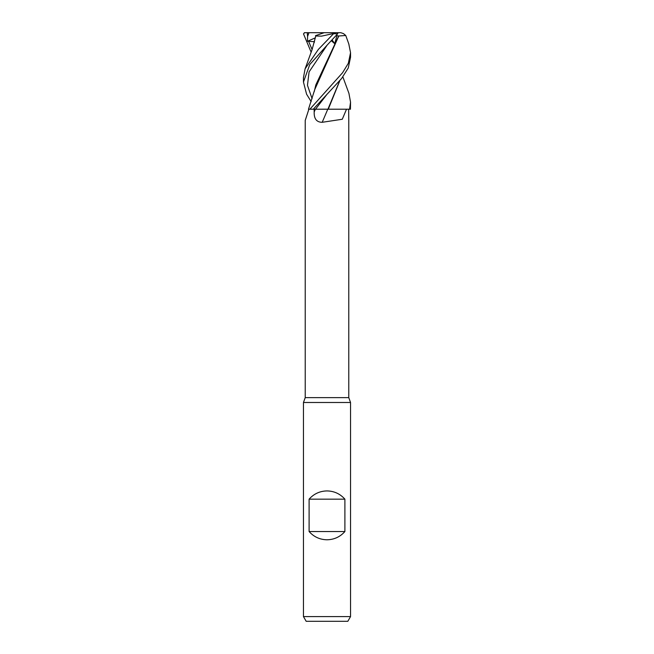 <?xml version="1.0" encoding="UTF-8"?>
<svg xmlns="http://www.w3.org/2000/svg" width="654" height="654" viewBox="0 0 654 654"><rect width="100%" height="100%" fill="white"/><g stroke="black" fill="none" stroke-linecap="round" stroke-linejoin="round"><path stroke-width="0.98" d="M348.795 43.932L350.544 52.712L348.32 63.307L342.557 72.749L309.873 109.218L350.43 109.218L350.544 102.147L349.555 109.218M305.246 120.32L308.876 109.218L305.222 120.475L305.222 397.632L303.456 402.488L350.544 402.488L350.544 616.591L303.456 616.591L306.178 621.3L347.83 621.3L350.544 616.591M305.222 397.632L348.778 397.632L350.544 402.488M309.105 531.538L309.105 499.166C313.879 493.819 319.839 491.072 327 490.925C334.161 491.072 340.121 493.819 344.895 499.166L344.895 531.538C340.121 536.885 334.161 539.632 327 539.779C319.839 539.632 313.879 536.885 309.105 531.538L344.895 531.538M348.778 120.001L348.647 109.218M346.514 109.218L342.287 119.249L322.193 122.298C316.642 122.249 313.969 118.824 314.182 112.006L314.141 109.218L313.274 109.218L341.584 78.521L348.255 68.024L350.544 57.266L350.544 52.712M309.873 109.218L308.475 109.21L314.77 89.508L338.805 35.978L345.753 35.488L343.53 33.64L340.84 32.7L335.289 32.7L338.036 32.7L337.595 33.877L327.155 45.101L309.08 71.907L307.462 85.306L312.097 98.713M314.182 112.006A395.31 91.993 -74.7 0 0 315.367 109.218L314.141 109.218M322.193 122.298A398.4 92.713 -74.7 0 0 327.76 109.218L328.022 109.218M339.663 80.973L327.924 109.193L312.702 109.218L327.916 109.218M328.267 109.218L339.778 80.834M309.105 499.166L344.895 499.166M309.841 109.218L309.17 109.218M342.843 76.829L348.925 93.326L350.544 102.147M311.165 101.599L306.579 94.192L303.456 82.061L309.775 64.55L327.155 45.101M333.385 33.877L318.367 49.41L305.091 68.85L312.056 49.696L315.792 35.978L321.555 36.142L332.968 33.64L337.595 33.877M304.339 32.7L308.974 32.7L307.552 36.51L307.503 41.284L314.345 41.676M311.157 52.197L303.497 33.877L304.633 32.7M315.105 38.03L314.198 42.624M305.091 68.85L303.456 77.646M338.519 32.7L336.736 32.7M331.374 40.761L334.75 43.687L336.875 35.676L338.682 35.978L315.833 84.906L314.247 91.593M308.974 32.7L335.289 32.7L332.968 33.64M307.503 41.284L315.13 37.924M315.481 35.676L324.163 32.7M336.875 35.676L336.246 35.414M332.118 39.959L334.75 43.687M315.53 109.21L327.123 94.135M308.467 41.047L312.105 49.573M307.298 32.7L307.552 36.51M348.778 119.862L348.778 397.632M303.456 402.488L303.456 616.591M348.909 44.243L345.753 35.488M303.456 82.061L303.456 77.376"/></g></svg>
